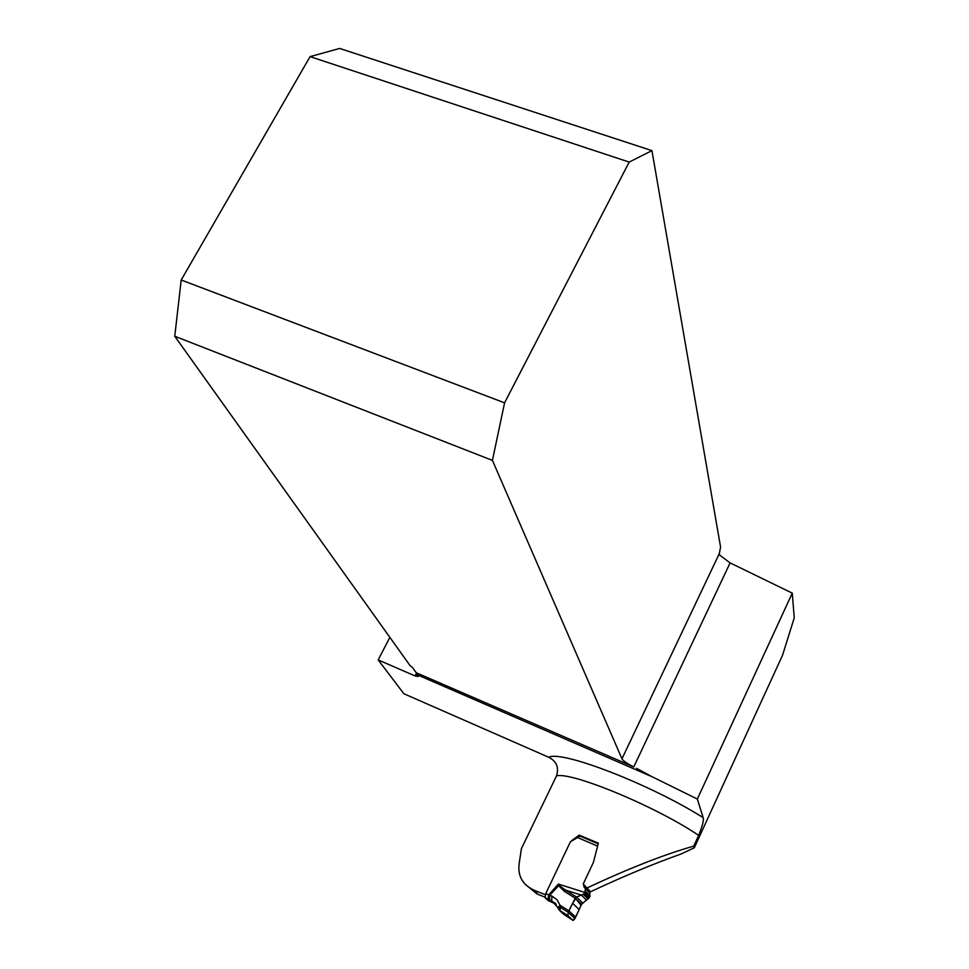 <?xml version="1.0" encoding="UTF-8"?>
<svg xmlns="http://www.w3.org/2000/svg" width="969" height="969" viewBox="0 0 969 969"><rect width="100%" height="100%" fill="white"/><g stroke="black" fill="none" stroke-linecap="round" stroke-linejoin="round"><path stroke-width="1.45" d="M544.857 897.124L536.911 893.89L525.113 884.176M571.71 840.607L579.183 835.133L598.382 843.151L593.428 862.349L583.229 883.982L590.521 891.759C623.624 876.23 653.978 863.585 681.595 853.798L694.325 847.742L693.743 846.131L698.661 835.411C656.788 806.838 572.11 771.748 556.533 775.842L521.455 848.529L519.13 863.73C517.616 875.94 522.533 884.745 533.907 890.136L545.305 894.678M389.853 637.348L378.189 659.913L403.867 693.731L548.745 757.274C561.317 750.006 649.678 783.921 703.155 817.63L697.341 799.05L652.028 776.714L416.852 674.618L416.222 672.728L633.75 766.951C627.137 763.596 623.212 760.883 621.965 758.8L719.301 553.614L719.652 555.08L730.105 562.892L792.267 593.137L794.241 617.859L782.564 655.177L694.325 847.742M629.184 162.077L651.931 150.631L339.671 48.45L310.08 56.626L629.184 162.077L504.57 402.838L492.434 460.396L621.965 758.8M492.434 460.396L174.759 336.255L181.203 279.993L504.57 402.838M416.222 672.728L412.528 667.544L410.141 665.739L174.759 336.255M378.189 659.913L415.071 675.938L416.476 673.176M415.071 675.938L418.172 676.544L416.852 674.618M651.931 150.631L720.585 547.11L719.301 553.614M652.028 776.714L636.476 768.284M310.08 56.626L181.203 279.993M698.661 835.411C702.477 825.951 703.966 820.028 703.155 817.63M792.267 593.137L697.341 799.05M586.693 888.101C629.22 868.236 664.904 854.246 693.743 846.131M556.533 775.842C559.137 767.484 556.545 761.295 548.745 757.274M579.183 835.133L598.2 843.842L580.007 836.053L570.402 841.819L545.753 893.575L548.733 894.896L548.079 899.099L545.111 897.779L548.151 900.576L551.337 901.994M558.035 908.159L559.379 910.266L558.435 907.856L560.433 907.432L559.912 910.569L567.701 915.451L559.379 910.266L563.958 914.482L573.127 920.477L574.968 918.588L581.545 904.343L589.564 897.282L589.855 893.079L588.062 889.409M583.617 884.443L583.907 886.805L585.3 888.476L584.997 892.703L583.362 894.242L576.603 897.052L582.732 903.035M597.364 847.051L596.008 852.308M581.545 904.343L575.223 898.178L564.418 891.347L558.386 885.533L558.362 884.079L558.943 885.363L565.533 890.063L576.603 897.052L575.223 898.178L568.936 910.836L567.701 915.451L573.127 920.477L568.476 916.177C566.053 914.239 573.515 901.097 575.743 898.687L581.012 905.264C578.408 911.744 575.78 916.819 573.127 920.477M575.634 917.122L568.936 910.836L560.058 905.3L560.433 907.432L568.234 912.301L574.968 918.588M564.418 891.347L565.533 890.063L581.424 895.102L586.487 900.116M545.111 897.779L545.753 893.575M548.381 900.673L552.718 902.636M551.095 901.897L556.315 904.416M557.781 907.311L551.652 900.637L551.942 896.095L556.993 899.741L560.058 905.3L557.938 907.808M585.082 892.522L558.362 884.079L548.733 894.896L551.942 896.095M555.491 903.374L549.508 899.729L549.798 895.186L558.943 885.363M557.817 907.578L558.435 907.856M537.722 894.23L534.67 890.438M730.105 562.892L633.75 766.951M597.607 846.119L578.069 837.749M549.508 899.729L548.079 899.099M585.3 888.476L589.855 893.079M585.627 891.371L590.182 895.95M583.907 886.805L588.474 891.432M572.631 903.29L579.099 909.503M583.362 894.242L588.098 898.966M583.932 893.854L588.595 898.517M584.622 893.224L589.213 897.815M584.997 892.703L589.564 897.282M533.907 890.136L536.959 893.915M554.898 903.653L551.749 900.685L557.805 907.553M559.912 910.569L558.011 908.328"/></g></svg>
